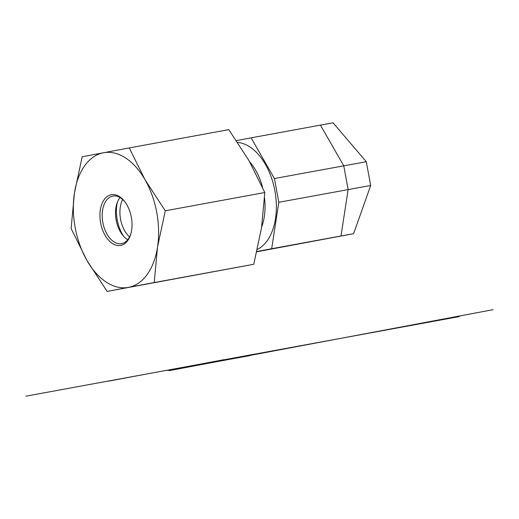 <?xml version="1.0" encoding="UTF-8"?>
<svg xmlns="http://www.w3.org/2000/svg" width="519" height="519" viewBox="0 0 519 519"><rect width="100%" height="100%" fill="white"/><g stroke="black" fill="none" stroke-linecap="round" stroke-linejoin="round"><path stroke-width="0.78" d="M256.866 251.76L353.608 233.699L370.683 185.484L366.284 161.72L274.428 178.53L278.826 202.293L271.671 248.718L256.924 251.488M236.469 140.597L251.118 137.84L274.428 178.53M271.671 248.718L340.989 235.983L348.145 189.558L343.747 165.801L320.437 125.111L251.118 137.84M320.437 125.111L333.062 122.828L366.284 161.72M370.683 185.484L278.826 202.293M256.879 251.696L271.495 248.938L256.899 251.605M340.989 235.983L353.608 233.699M130.859 233.771A24.166 14.642 79.6 0 1 121.602 243.612A24.166 14.642 79.6 0 1 106.972 234.069A24.166 14.642 79.6 0 1 102.574 210.279A24.166 14.642 79.6 0 1 112.87 196.078A24.166 14.642 79.6 0 1 125.021 201.982M105.033 235.25A25.775 15.622 -100.4 0 0 130.697 234.348A25.775 15.622 -100.4 0 0 124.664 201.502A25.775 15.622 -100.4 0 0 103.307 201.009A25.775 15.622 -100.4 0 0 105.033 235.25M127.758 239.7A24.166 14.642 79.6 0 1 122.4 234.809A24.166 14.642 79.6 0 1 120.285 231.623A24.166 14.642 79.6 0 1 116.749 204.019A24.166 14.642 79.6 0 1 120.019 197.544M103.502 152.761A68.463 41.488 -100.4 0 0 74.425 193.062A68.463 41.488 -100.4 0 0 86.907 260.382A68.463 41.488 -100.4 0 0 128.453 287.39A68.463 41.488 -100.4 0 0 157.523 247.089A68.463 41.488 -100.4 0 0 145.048 179.775A68.463 41.488 -100.4 0 0 103.502 152.761L129.257 147.921L145.048 179.775L165.276 210.805L157.523 247.089L154.214 282.557L107.135 291.412L86.907 260.382L71.116 228.529L74.425 193.062L82.177 156.783L103.502 152.761M107.135 291.412L253.752 264.275L261.498 227.99L264.813 192.523L249.023 160.676L228.795 129.64L129.257 147.921M253.752 264.275L154.214 282.557M264.813 192.523L165.276 210.805M122.653 199.484A24.166 14.642 -100.4 0 0 123.626 228.782A24.166 14.642 -100.4 0 0 129.536 236.956M123.626 236.275A29.804 18.061 79.6 0 1 120.985 231.623A29.804 18.061 79.6 0 1 117.372 202.215M166.21 370.54L223.767 359.712M253.493 354.315L224.708 359.732M250.113 355.567L180.314 368.386M144.574 374.387L109.262 381.03M459.315 316.577L25.95 396.172M493.05 309.687L168.909 370.696M249.671 161.805A47.119 28.551 79.6 0 1 262.575 187.424M264.554 198.037A47.119 28.551 79.6 0 1 261.647 227.05M237.689 142.414A55.176 33.437 79.6 0 1 274.882 190.823A55.176 33.437 79.6 0 1 257.411 249.38"/></g></svg>
